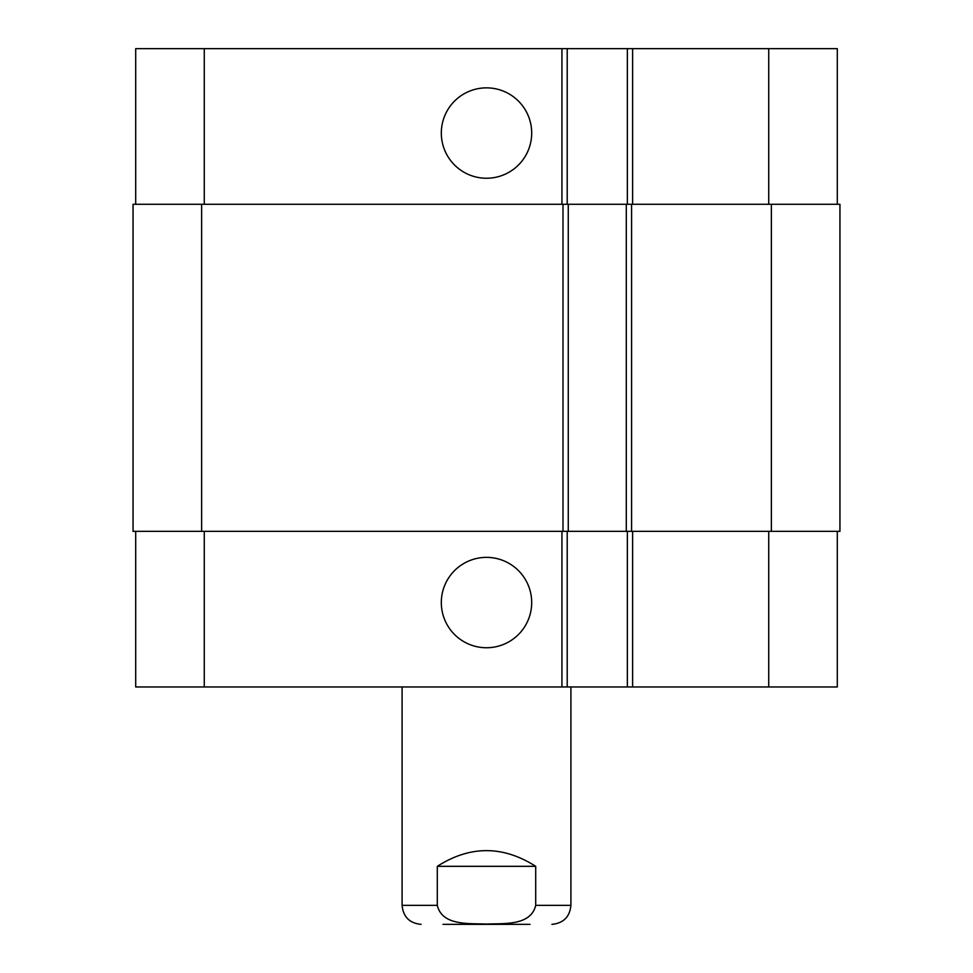 <?xml version="1.0" encoding="UTF-8"?>
<svg xmlns="http://www.w3.org/2000/svg" width="973" height="973" viewBox="0 0 973 973"><rect width="100%" height="100%" fill="white"/><g stroke="black" fill="none" stroke-linecap="round" stroke-linejoin="round"><path stroke-width="1.46" d="M535.709 866.323L535.709 905.364C530.784 926.15 503.296 923.268 486.5 924.082C469.704 923.268 442.216 926.15 437.291 905.364L437.291 866.323L535.709 866.323C502.907 845.415 470.093 845.415 437.291 866.323M530.017 924.35L442.983 924.35M570.908 686.962L570.908 905.364C569.777 916.894 563.452 923.219 551.91 924.35M441.316 133.058A45.184 45.184 0 0 1 509.098 93.919A45.184 45.184 0 0 1 509.098 172.185A45.184 45.184 0 0 1 441.316 133.058M441.316 602.555A45.184 45.184 0 0 1 509.098 563.428A45.184 45.184 0 0 1 509.098 641.694A45.184 45.184 0 0 1 441.316 602.555M837.303 204.269L837.303 48.65L135.697 48.65L135.697 204.269M837.303 531.343L837.303 686.962L135.697 686.962L135.697 531.343M627.354 531.343L627.354 686.962M567.21 531.343L567.21 686.962M562.99 531.343L839.942 531.343L839.942 204.269L133.058 204.269L133.058 531.343L562.99 531.343L562.99 204.269M627.354 204.269L627.354 48.65M567.21 204.269L567.21 48.65M568.268 531.343L568.268 204.269M626.296 531.343L626.296 204.269M570.908 905.364L535.709 905.364M437.291 905.364L402.092 905.364C403.223 916.894 409.548 923.219 421.09 924.35M204.269 531.343L204.269 686.962M768.731 531.343L768.731 686.962M632.62 531.343L632.62 686.962M561.932 531.343L561.932 686.962M204.269 204.269L204.269 48.65M768.731 204.269L768.731 48.65M632.62 204.269L632.62 48.65M561.932 204.269L561.932 48.65M201.63 531.343L201.63 204.269M631.574 531.343L631.574 204.269M771.37 531.343L771.37 204.269M402.092 686.962L402.092 905.364"/></g></svg>
